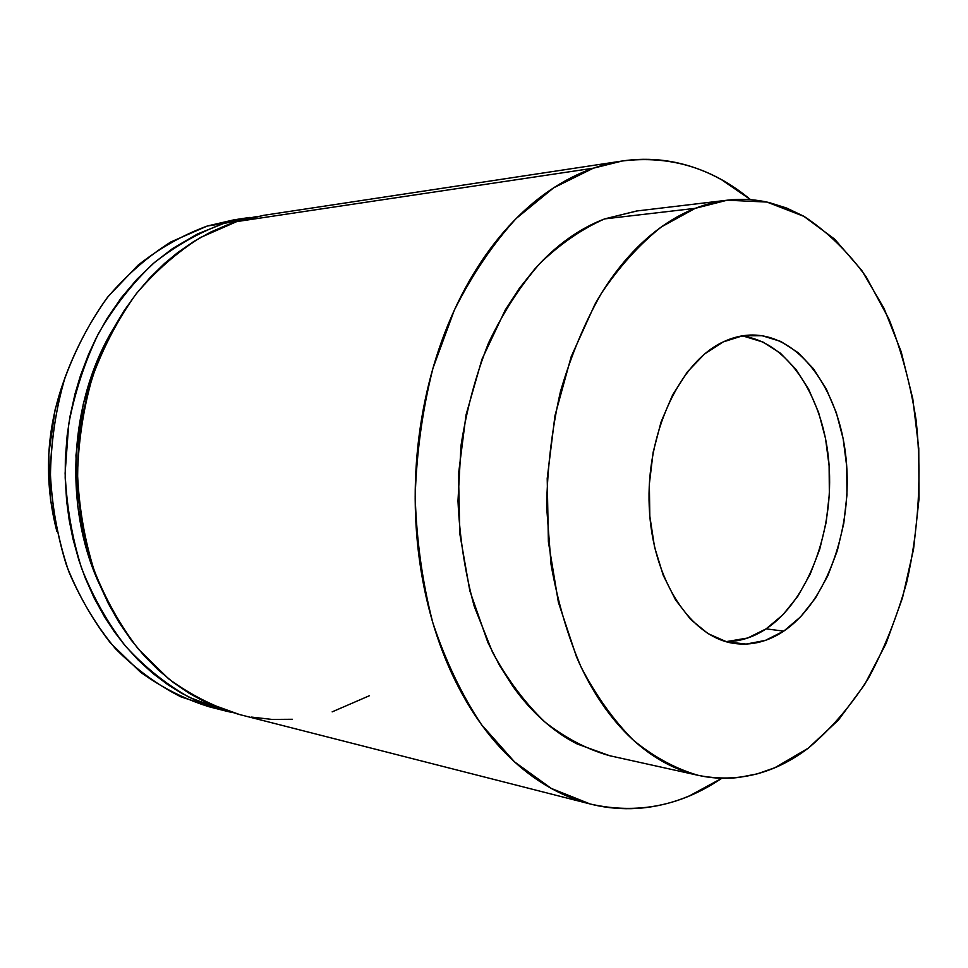 <?xml version="1.0" encoding="UTF-8"?>
<svg xmlns="http://www.w3.org/2000/svg" width="968" height="968" viewBox="0 0 968 968"><rect width="100%" height="100%" fill="white"/><g stroke="black" fill="none" stroke-linecap="round" stroke-linejoin="round"><path stroke-width="1.45" d="M217.582 708.745L181.028 696.912C157.361 684.957 135.472 668.852 115.373 648.608C96.715 626.163 81.215 600.571 68.873 571.846C58.673 541.753 52.514 510.293 50.421 477.478C50.772 444.481 55.285 412.283 63.936 380.896C74.838 350.573 89.129 323.01 106.831 298.192C126.118 275.432 147.475 256.677 170.888 241.939L207.406 225.98C182.976 234.909 159.793 248.026 137.867 265.353L108.101 296.571C90.496 320.795 76.157 347.73 65.074 377.387C56.144 408.133 51.231 439.738 50.324 472.227C51.8 504.606 57.233 535.788 66.635 565.772C78.13 594.497 92.783 620.294 110.594 643.139L140.481 672.167C162.382 687.945 185.445 699.525 209.669 706.918L224.6 710.73M64.408 379.42C46.101 429.26 43.584 479.898 56.846 531.311L50.421 498.859L48.751 453.968L55.152 409.512L64.42 379.396M232.114 712.509L198.186 701.546L181.609 693.257L168.238 684.969L152.799 673.365L138.23 660.067L124.618 645.087L114.115 631.426L104.483 616.773L94.114 597.921L85.208 577.932L78.953 560.448L72.915 538.68L69.188 520.034L66.635 500.988L65.195 477.889L65.364 458.529L67.179 435.334L70.035 416.252L75.068 393.722L80.513 375.487L88.548 354.361L96.413 337.493L107.145 318.375L121.351 297.696L137.129 279.074L154.323 262.606L172.631 248.51L197.52 233.953L223.39 223.596L207.406 225.98L223.39 223.596L256.786 216.505L223.39 223.596C198.803 232.61 175.462 245.884 153.38 263.429C132.422 283.273 114.151 306.59 98.542 333.379C84.845 361.79 74.887 392.076 68.692 424.262L65.122 473.207C66.598 506.058 72.068 537.676 81.53 568.083C93.109 597.208 107.859 623.344 125.779 646.479C145.176 667.521 166.436 684.521 189.571 697.492L225.483 710.96L232.102 712.509M112.373 330.391C68.837 403.535 63.646 507.752 99.704 584.854M750.599 199.686L721.535 179.721C708.588 172.51 695.06 167.149 680.976 163.665C666.891 160.192 652.456 158.788 637.706 159.466C622.944 160.156 608.146 163.072 593.299 168.202L622.17 161.015L263.55 215.356L236.773 221.587L593.299 168.202C578.453 173.369 563.896 180.798 549.63 190.49C535.377 200.207 521.764 212.125 508.829 226.222C495.894 240.354 483.976 256.435 473.098 274.488C462.22 292.566 452.709 312.216 444.566 333.44C436.435 354.687 429.925 376.988 425.049 400.341C420.197 423.718 417.123 447.519 415.841 471.743C414.582 495.979 415.139 519.985 417.523 543.762C419.93 567.526 424.069 590.419 429.937 612.454C435.818 634.476 443.235 655.07 452.153 674.248C461.095 693.415 471.259 710.73 482.657 726.218C494.067 741.682 506.349 755.028 519.526 766.281C532.702 777.498 546.412 786.488 560.654 793.252C574.895 800.004 589.318 804.529 603.935 806.84C618.552 809.127 633.048 809.321 647.435 807.397C661.822 805.473 675.833 801.625 689.47 795.853L721.813 778.26C680.879 806.017 637.005 814.596 590.178 803.997L551.3 788.436L514.553 761.889L481.532 724.669C461.772 694.891 445.522 660.841 432.756 622.533C422.387 582.349 416.53 540.35 415.187 496.536C416.567 452.516 422.496 409.718 432.999 368.13L454.319 310.184C472.106 274.803 492.724 244.238 516.174 218.514L553.648 187.816L593.299 168.202L236.773 221.587L200.376 237.559C176.999 252.285 155.618 271.04 136.222 293.812C118.362 318.629 103.806 346.266 92.553 376.697C83.478 408.242 78.481 440.694 77.537 474.042C79.013 507.268 84.506 539.261 94.017 570.019C105.669 599.47 120.504 625.897 138.521 649.286L168.783 678.955C190.938 695.048 214.255 706.846 238.733 714.336L589.222 803.742M727.21 200.207L636.557 211.012L604.637 218.901L695.193 208.35L727.21 200.207L766.898 202.058L804.166 216.469C827.386 231.715 848.065 251.862 866.191 276.896L889.108 319.392C901.474 350.815 910.452 384.284 916.055 419.797C922.008 473.824 918.801 529.496 906.689 582.325C897.058 616.822 884.292 648.838 868.381 678.374C850.824 705.975 830.774 729.255 808.244 748.191L774.848 767.721L757.23 773.868L739.201 777.401C727.029 778.889 714.808 778.502 702.526 776.227C690.245 773.94 678.157 769.693 666.274 763.486C654.392 757.266 642.982 749.087 632.056 738.971C621.117 728.819 610.965 716.852 601.564 703.058C592.174 689.24 583.825 673.849 576.505 656.873L558.379 602.265L548.384 541.765L547.21 478.434L554.979 415.611L571.217 356.587L594.909 304.327C603.947 288.282 613.845 273.908 624.614 261.215C635.383 248.558 646.733 237.789 658.639 228.92C670.546 220.075 682.73 213.214 695.193 208.35C707.644 203.498 720.083 200.606 732.522 199.686C744.961 198.779 757.145 199.735 769.076 202.542L786.633 208.047L803.488 216.082L834.658 239.144L861.726 270.374L884.038 308.368L901.16 351.638L912.788 398.768L918.765 448.341L918.995 498.968L913.538 549.292L902.479 597.934L886.047 643.551L864.545 684.727L838.409 720.083L808.244 748.191C774.194 773.928 737.652 783.003 698.594 775.428C676.063 768.979 654.428 757.339 633.725 740.496C613.918 720.724 596.421 696.331 581.211 667.303C567.708 635.988 557.653 601.709 551.058 564.489L546.63 506.845C547.344 467.52 551.954 429.126 560.436 391.641C571.011 355.474 584.684 322.659 601.479 293.195C619.689 266.224 639.679 244.118 661.459 226.863L695.193 208.35L604.637 218.901C581.889 228.944 560.242 243.863 539.684 263.659C520.155 286.104 503.118 312.519 488.574 342.902C475.82 375.112 466.624 409.404 460.986 445.764L457.985 500.855C459.643 537.651 465.064 572.826 474.247 606.379L492.555 652.323C507.668 679.838 525.079 703.034 544.79 721.922C565.409 738.064 586.971 749.317 609.453 755.669L698.23 775.344M744.368 336.404L763.111 342.115L780.438 353.223L795.756 369.135L808.619 389.172L818.625 412.549L825.51 438.419L829.116 465.898L829.346 494.103L826.2 522.127L819.775 549.074L810.24 574.048L797.862 596.191L783.003 614.716L766.111 628.861L783.729 631.136C768.144 641.542 751.846 645.668 734.821 643.514C690.922 638.045 652.263 579.941 649.238 506.893C645.886 433.918 679.451 362.068 723.169 341.934C732.086 337.711 741.089 335.412 750.164 335.049C798.648 333.391 838.99 389.003 845.996 457.816C853.28 526.604 827.446 601.588 783.729 631.136L766.111 628.861C808.437 600.596 834.198 530.101 828.959 463.66C823.901 397.243 787.637 340.918 741.282 336.029M766.111 628.861L747.732 637.997L726.073 641.663C740.036 641.542 753.382 637.283 766.111 628.861M783.729 631.136L800.609 616.822L815.467 598.103L827.834 575.718L837.368 550.49L843.793 523.289L846.952 494.987L846.734 466.503L843.152 438.758L836.291 412.634L826.309 389.027L813.483 368.796L798.189 352.715L780.886 341.498L762.155 335.714L742.662 335.787L723.169 341.934L704.45 354.094L687.353 371.954L672.639 394.908L661.047 422.036L653.146 452.213L649.346 484.073L649.818 516.174L654.537 547.053L663.249 575.331L675.482 599.773L690.644 619.435L707.983 633.592L726.75 641.857L746.134 644.083L765.361 640.392L783.729 631.136M636.968 210.963L604.637 218.901C592.235 223.584 580.122 230.142 568.313 238.564C556.491 246.997 545.262 257.222 534.602 269.213L519.284 288.416L505.26 309.99L481.943 359.297L466.031 414.921L458.505 474.09L459.812 533.755L469.819 590.819L487.86 642.45L499.548 665.452L512.798 686.251C522.139 699.356 532.255 710.766 543.133 720.458C554.011 730.138 565.372 737.991 577.218 744.005L609.779 755.742M622.17 161.015C669.808 155.098 712.617 167.996 750.587 199.686M264.458 215.211L236.773 221.587L228.012 224.6L210.77 232.042L193.939 241.383L177.737 252.551L164.79 263.223L150.04 277.635L136.343 293.643L123.771 311.212L112.506 330.124L102.644 350.295L95.578 367.925L88.572 389.862L83.224 412.574L79.618 435.709L77.96 455.25L77.609 478.773L79.049 502.138L82.268 525.225L86.261 543.992L92.601 565.893L99.111 583.426L108.319 603.463L118.979 622.303L130.91 639.715L144.075 655.651L158.244 669.929L173.357 682.513L189.22 693.318L205.688 702.272L239.556 714.541M251.571 717.094L272.008 719.418L292.384 719.272M332.157 711.867L369.486 695.69M112.409 330.318L99.256 356.212L83.236 404.188L75.952 455.202L77.815 506.724L88.681 556.176L99.74 584.926M250.034 217.401L233.905 219.845L207.406 225.98L241.952 218.816"/></g></svg>
